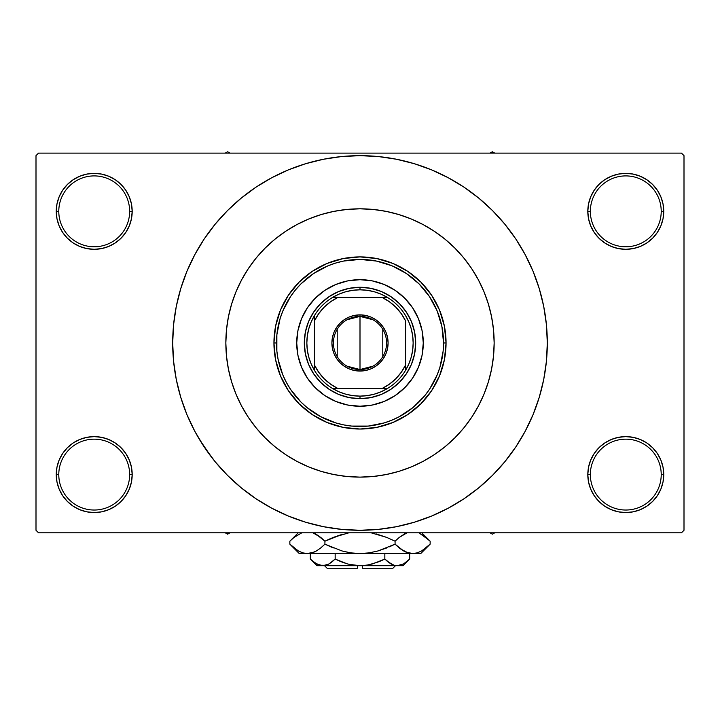 <?xml version="1.0" encoding="UTF-8"?>
<svg xmlns="http://www.w3.org/2000/svg" width="720" height="720" viewBox="0 0 720 720"><rect width="100%" height="100%" fill="white"/><g stroke="black" fill="none" stroke-linecap="round" stroke-linejoin="round"><path stroke-width="1.08" d="M588.546 467.181L587.808 474.588L590.346 474.588A35.442 35.442 0 0 0 625.779 510.03A35.442 35.442 0 0 0 661.221 474.588A35.442 35.442 0 0 0 625.779 439.155A35.442 35.442 0 0 0 590.346 474.588L587.808 474.588L588.546 481.995L590.706 489.123L594.207 495.684L598.932 501.435L604.683 506.16L611.253 509.67L618.372 511.83L625.779 512.559L633.186 511.83L640.314 509.67L646.875 506.16L652.626 501.435L657.351 495.684L660.861 489.123L663.021 481.995L663.75 474.588L661.221 474.588A35.442 35.442 0 0 1 625.779 510.03A35.442 35.442 0 0 1 590.346 474.588A35.442 35.442 0 0 1 625.779 439.155A35.442 35.442 0 0 1 661.221 474.588L663.75 474.588L663.021 467.181L660.861 460.062L657.351 453.492L652.626 447.741L646.875 443.016L640.314 439.515L633.186 437.346L625.779 436.617L618.372 437.346L611.253 439.515L604.683 443.016L598.932 447.741L594.207 453.492L590.706 460.062L588.546 467.181L587.808 474.588L588.546 481.995M587.817 474.588A37.971 37.971 0 0 1 625.779 436.617A37.971 37.971 0 0 1 663.75 474.588L663.021 467.181M56.979 467.181L56.25 474.588L58.779 474.588A35.442 35.442 0 0 0 94.221 510.03A35.442 35.442 0 0 0 129.654 474.588A35.442 35.442 0 0 0 94.221 439.155A35.442 35.442 0 0 0 58.779 474.588L56.25 474.588A37.971 37.971 0 0 1 94.221 436.617A37.971 37.971 0 0 1 132.192 474.588L129.654 474.588A35.442 35.442 0 0 1 94.221 510.03A35.442 35.442 0 0 1 58.779 474.588A35.442 35.442 0 0 1 94.221 439.155A35.442 35.442 0 0 1 129.654 474.588L132.192 474.588L131.454 467.181L129.294 460.062L125.793 453.492L121.068 447.741L115.317 443.016L108.747 439.515L101.628 437.346L94.221 436.617L86.814 437.346L79.686 439.515L73.125 443.016L67.374 447.741L62.649 453.492L59.139 460.062L56.979 467.181L56.25 474.588L56.979 481.995L59.139 489.123L62.649 495.684L67.374 501.435L73.125 506.16L79.686 509.67L86.814 511.83L94.221 512.559L101.628 511.83L108.747 509.67L115.317 506.16L121.068 501.435L125.793 495.684L129.294 489.123L131.454 481.995L132.192 474.588L131.454 467.181M131.454 218.745L132.192 211.338L131.454 203.931L129.294 196.812L125.793 190.242L121.068 184.491L115.317 179.766L108.747 176.265L101.628 174.096L94.221 173.367L86.814 174.096L79.686 176.265L73.125 179.766L67.374 184.491L62.649 190.242L59.139 196.812L56.979 203.931L56.25 211.338L56.979 218.745L59.139 225.873L62.649 232.434L67.374 238.185L73.125 242.91L79.686 246.42L86.814 248.58L94.221 249.309L101.628 248.58L108.747 246.42L115.317 242.91L121.068 238.185L125.793 232.434L129.294 225.873L131.454 218.745L132.192 211.338L129.654 211.338A35.442 35.442 0 0 0 94.221 175.905A35.442 35.442 0 0 0 58.779 211.338L56.25 211.338A37.971 37.971 0 0 1 94.221 173.367A37.971 37.971 0 0 1 132.183 211.338M588.546 203.931L587.808 211.338L590.346 211.338A35.442 35.442 0 0 0 625.779 246.78A35.442 35.442 0 0 0 661.221 211.338A35.442 35.442 0 0 0 625.779 175.905A35.442 35.442 0 0 0 590.346 211.338L587.808 211.338A37.971 37.971 0 0 1 625.779 173.367A37.971 37.971 0 0 1 663.75 211.338L661.221 211.338A35.442 35.442 0 0 1 625.779 246.78A35.442 35.442 0 0 1 590.346 211.338A35.442 35.442 0 0 1 625.779 175.905A35.442 35.442 0 0 1 661.221 211.338L663.75 211.338L663.021 203.931L660.861 196.812L657.351 190.242L652.626 184.491L646.875 179.766L640.314 176.265L633.186 174.096L625.779 173.367L618.372 174.096L611.253 176.265L604.683 179.766L598.932 184.491L594.207 190.242L590.706 196.812L588.546 203.931L587.808 211.338L588.546 218.745L590.706 225.873L594.207 232.434L598.932 238.185L604.683 242.91L611.253 246.42L618.372 248.58L625.779 249.309L633.186 248.58L640.314 246.42L646.875 242.91L652.626 238.185L657.351 232.434L660.861 225.873L663.021 218.745L663.75 211.338L663.021 203.931M56.979 203.931L56.25 211.338L58.779 211.338A35.442 35.442 0 0 1 94.221 175.905A35.442 35.442 0 0 1 129.654 211.338A35.442 35.442 0 0 1 94.221 246.78A35.442 35.442 0 0 1 58.779 211.338A35.442 35.442 0 0 0 94.221 246.78A35.442 35.442 0 0 0 129.654 211.338L132.192 211.338L131.454 203.931M225.846 342.963A134.154 134.154 0 0 1 360 208.809A134.154 134.154 0 0 1 494.154 342.963L493.506 356.112L491.58 369.135L488.376 381.906L483.948 394.308L478.314 406.206L471.546 417.501L463.707 428.076L454.86 437.823L445.104 446.67L434.529 454.509L423.243 461.277L411.336 466.911L398.943 471.348L386.172 474.543L373.149 476.478L360 477.117L346.851 476.478L333.828 474.543L321.057 471.348L308.664 466.911L296.757 461.277L285.471 454.509L274.896 446.67L265.14 437.823L256.293 428.076L248.454 417.501L241.686 406.206L236.052 394.308L231.624 381.906L228.42 369.135L226.494 356.112L225.846 342.963L226.494 329.814L228.42 316.791L231.624 304.02L236.052 291.627L241.686 279.72L248.454 268.434L256.293 257.859L265.14 248.103L274.896 239.265L285.471 231.417L296.757 224.649L308.664 219.024L321.057 214.587L333.828 211.383L346.851 209.457L360 208.809L373.149 209.457L386.172 211.383L398.943 214.587L411.336 219.024L423.243 224.649L434.529 231.417L445.104 239.265L454.86 248.103L463.707 257.859L471.546 268.434L478.314 279.72L483.948 291.627L488.376 304.02L491.58 316.791L493.506 329.814L494.154 342.963A134.154 134.154 0 0 1 360 477.117A134.154 134.154 0 0 1 225.846 342.963A134.154 134.154 0 0 1 360 208.809A134.154 134.154 0 0 1 494.154 342.963A134.154 134.154 0 0 1 360 477.117A134.154 134.154 0 0 1 225.846 342.963L226.494 356.112L228.42 369.135L231.624 381.906L236.052 394.308L241.686 406.206L248.454 417.501L256.293 428.076L265.14 437.823L274.896 446.67L285.471 454.509L296.757 461.277L308.664 466.911L321.057 471.348L333.828 474.543L346.851 476.478L360 477.117L373.149 476.478L386.172 474.543L398.943 471.348L411.336 466.911L423.243 461.277L434.529 454.509L445.104 446.67L454.86 437.823L463.707 428.076L471.546 417.501L478.314 406.206L483.948 394.308L488.376 381.906L491.58 369.135L493.506 356.112L494.154 342.963L493.506 329.814L491.58 316.791L488.376 304.02L483.948 291.627L478.314 279.72L471.546 268.434L463.707 257.859L454.86 248.103L445.104 239.265L434.529 231.417L423.243 224.649L411.336 219.024L398.943 214.587L386.172 211.383L373.149 209.457L360 208.809L346.851 209.457L333.828 211.383L321.057 214.587L308.664 219.024L296.757 224.649L285.471 231.417L274.896 239.265L265.14 248.103L256.293 257.859L248.454 268.434L241.686 279.72L236.052 291.627L231.624 304.02L228.42 316.791L226.494 329.814L225.846 342.963M510.453 454.545L515.745 447.03L525.195 431.262L533.052 414.648L539.244 397.341L543.717 379.512L546.408 361.323L547.308 342.963A187.308 187.308 0 0 1 360 530.28A187.308 187.308 0 0 1 172.692 342.963A187.308 187.308 0 0 1 360 155.655A187.308 187.308 0 0 1 547.308 342.963L546.408 324.603L543.717 306.423L539.244 288.594L533.052 271.287L525.195 254.664L515.745 238.896L508.608 228.933M681.471 532.809L38.529 532.809L36 530.28L36 155.655L38.529 153.117L681.471 153.117L38.529 153.117L36 155.655L36 530.28L38.529 532.809L681.471 532.809L684 530.28L684 155.655L684 530.28L681.471 532.809M681.471 153.117L684 155.655L681.471 153.117M199.341 439.263L211.392 456.993M209.547 231.381L204.255 238.896L194.805 254.664L186.948 271.287L180.756 288.594L176.283 306.423L173.592 324.603L172.692 342.963L173.592 361.323L176.283 379.512L180.756 397.341L186.948 414.648L194.805 431.262L204.255 447.03L215.208 461.79L227.547 475.416L241.173 487.755L250.893 495.216M241.173 487.755L255.933 498.708L271.701 508.158L288.315 516.015L305.622 522.216L323.46 526.68L341.64 529.371L360 530.28L378.36 529.371L396.54 526.68L414.378 522.216L431.685 516.015L448.299 508.158L464.067 498.708L478.827 487.755L492.453 475.416L504.792 461.79L515.745 447.03L522.216 436.626M399.546 526.059L414.378 522.216M471.582 493.416L478.827 487.755M520.659 246.663L515.745 238.896L504.792 224.136L492.453 210.519L478.827 198.171L469.107 190.71M478.827 198.171L464.067 187.218L448.299 177.768L431.685 169.911L414.378 163.719L396.54 159.255L378.36 156.555L360 155.655L341.64 156.555L323.46 159.255L305.622 163.719L288.315 169.911L271.701 177.768L255.933 187.218L241.173 198.171L227.547 210.519L215.208 224.136L204.255 238.896L197.784 249.309M320.454 159.876L305.622 163.719M248.418 192.51L241.173 198.171M657.351 190.242L652.626 184.491M646.875 179.766L640.314 176.265L633.186 174.096L625.779 173.367L618.372 174.096M611.253 176.265L604.683 179.766M598.932 184.491L594.207 190.242M663.021 218.745L663.75 211.338A37.971 37.971 0 0 1 625.779 249.309A37.971 37.971 0 0 1 587.808 211.338L588.546 218.745M604.683 242.91L611.253 246.42L618.372 248.58L625.779 249.309L633.186 248.58L640.314 246.42L646.875 242.91M652.626 238.185L657.351 232.434M125.793 190.242L121.068 184.491M115.317 179.766L108.747 176.265L101.628 174.096L94.221 173.367L86.814 174.096M79.686 176.265L73.125 179.766M67.374 184.491L62.649 190.242M132.192 211.338A37.971 37.971 0 0 1 94.221 249.309A37.971 37.971 0 0 1 56.25 211.338L56.979 218.745M73.125 242.91L79.686 246.42L86.814 248.58L94.221 249.309L101.628 248.58L108.747 246.42L115.317 242.91M121.068 238.185L125.793 232.434M115.317 443.016L108.747 439.515L101.628 437.346L94.221 436.617L86.814 437.346L79.686 439.515L73.125 443.016M67.374 447.741L62.649 453.492M131.454 481.995L132.192 474.588A37.971 37.971 0 0 1 94.221 512.559A37.971 37.971 0 0 1 56.25 474.588L56.979 481.995M62.649 495.684L67.374 501.435M73.125 506.16L79.686 509.67L86.814 511.83L94.221 512.559L101.628 511.83M108.747 509.67L115.317 506.16M121.068 501.435L125.793 495.684M646.875 443.016L640.314 439.515L633.186 437.346L625.779 436.617L618.372 437.346L611.253 439.515L604.683 443.016M598.932 447.741L594.207 453.492M594.207 495.684L598.932 501.435M604.683 506.16L611.253 509.67L618.372 511.83L625.779 512.559L633.186 511.83M640.314 509.67L646.875 506.16M652.626 501.435L657.351 495.684M663.021 481.995L663.75 474.588A37.971 37.971 0 0 1 625.779 512.559A37.971 37.971 0 0 1 587.808 474.588M414.378 163.719L396.54 159.255M305.622 522.216L323.46 526.68M412.641 378.09A63.279 63.279 0 0 0 423.279 342.963A63.279 63.279 0 0 1 360 406.242A63.279 63.279 0 0 1 296.721 342.963A63.279 63.279 0 0 0 307.359 378.09M347.661 405.036A63.279 63.279 0 0 0 372.339 405.036L360 406.242L347.652 405.027L335.781 401.427L324.846 395.577L315.252 387.711L307.386 378.126A63.279 63.279 0 0 0 315.243 387.702M315.27 387.72A63.279 63.279 0 0 0 324.81 395.559M324.873 395.604A63.279 63.279 0 0 0 347.643 405.027M372.357 405.027A63.279 63.279 0 0 0 395.127 395.604L384.219 401.427L372.348 405.027M395.19 395.559A63.279 63.279 0 0 0 404.73 387.72L395.154 395.577M404.757 387.702A63.279 63.279 0 0 0 412.596 378.153L404.748 387.711M273.942 342.963L276.471 342.963A83.529 83.529 0 0 1 360 259.434A83.529 83.529 0 0 1 443.529 342.963L446.058 342.963A86.058 86.058 0 0 0 360 256.905A86.058 86.058 0 0 0 273.942 342.963A86.058 86.058 0 0 1 360 256.905A86.058 86.058 0 0 1 446.058 342.963L444.411 359.757L439.515 375.903L431.559 390.78L420.858 403.821L407.817 414.522L392.931 422.478L376.794 427.374L360 429.03L343.206 427.374L327.069 422.478L312.183 414.522L299.142 403.821L288.441 390.78L280.485 375.903L275.589 359.757L273.942 342.963L275.589 326.178L280.485 310.032L288.441 295.155L299.142 282.105L312.183 271.404L327.069 263.457L343.206 258.552L360 256.905L376.794 258.552L392.931 263.457L407.817 271.404L420.858 282.105L431.559 295.155L439.515 310.032L444.411 326.178L446.058 342.963A86.058 86.058 0 0 1 360 429.03A86.058 86.058 0 0 1 273.942 342.963A86.058 86.058 0 0 0 360 429.03A86.058 86.058 0 0 0 446.058 342.963L443.529 342.963L441.927 326.673L437.175 310.995L429.453 296.559L419.067 283.896L406.404 273.51L391.968 265.788L376.299 261.036L360 259.434L343.701 261.036L335.754 263.034L328.032 265.788L313.596 273.51L300.933 283.896L295.425 289.971L290.547 296.559L282.825 310.995L280.062 318.717L276.867 334.773L276.867 351.153L278.073 359.262L282.825 374.931L286.335 382.338L290.547 389.376L300.933 402.03L307.008 407.538L320.625 416.637L335.754 422.901L343.701 424.89L351.81 426.096L368.19 426.096L384.246 422.901L391.968 420.138L399.375 416.637L412.992 407.538L424.575 395.955L429.453 389.376L437.175 374.931L439.938 367.209L443.133 351.153L443.529 342.963A83.529 83.529 0 0 1 360 426.492A83.529 83.529 0 0 1 276.471 342.963L273.942 342.963M307.386 378.126L301.536 367.182L297.936 355.311L296.721 342.963L297.936 330.615L301.536 318.744L307.386 307.809L315.252 298.215L324.846 290.349L335.781 284.499L347.652 280.899L360 279.684L372.348 280.899L384.219 284.499L395.154 290.349L404.748 298.215L412.614 307.809L418.464 318.744L422.064 330.615L423.279 342.963L422.064 355.311L418.464 367.182L412.614 378.126M415.692 342.963L414.621 353.826L411.453 364.275L406.305 373.905L399.375 382.338L390.942 389.268L381.312 394.416L370.863 397.584L360 398.655L349.137 397.584L338.688 394.416L329.058 389.268L320.625 382.338L313.695 373.905L308.547 364.275L305.379 353.826L304.308 342.963L305.379 332.1L308.547 321.651L313.695 312.03L320.625 303.588L329.058 296.658L338.688 291.519L349.137 288.351L360 287.28L370.863 288.351L381.312 291.519L390.942 296.658L399.375 303.588L406.305 312.03L411.453 321.651L414.621 332.1L415.692 342.963M307.359 307.836A63.279 63.279 0 0 0 296.721 342.963A63.279 63.279 0 0 1 360 279.684A63.279 63.279 0 0 1 423.279 342.963A63.279 63.279 0 0 0 412.641 307.836M412.596 307.773A63.279 63.279 0 0 0 404.757 298.233M404.73 298.206A63.279 63.279 0 0 0 395.19 290.367M395.127 290.331A63.279 63.279 0 0 0 372.357 280.899M372.339 280.899A63.279 63.279 0 0 0 347.661 280.899M347.643 280.899A63.279 63.279 0 0 0 324.873 290.331M324.81 290.367A63.279 63.279 0 0 0 315.27 298.206M315.243 298.233A63.279 63.279 0 0 0 307.404 307.773M490.014 532.809L492.381 534.177L494.748 532.809L492.381 534.177L490.014 532.809M372.969 366.165L360 369.54A26.577 26.577 0 0 0 386.577 342.963A26.577 26.577 0 0 0 360 316.386L360 314.865A28.098 28.098 0 0 1 388.098 342.963A28.098 28.098 0 0 1 360 371.061L360 316.386A26.577 26.577 0 0 1 386.577 342.963A26.577 26.577 0 0 1 360 369.54L347.031 366.165M347.031 319.761L360 316.386L372.969 319.761M382.788 329.283L382.788 356.652M314.433 320.895A50.625 50.625 0 0 1 337.932 297.405L330.66 301.707L324.207 307.17L318.744 313.623L314.442 320.895L314.442 365.031L318.744 372.303L324.207 378.765L330.66 384.219L337.932 388.53L387.378 388.53A53.154 53.154 0 0 0 405.558 370.341L405.558 320.895L401.256 313.623L395.793 307.17L389.34 301.707L382.068 297.405L332.622 297.405A53.154 53.154 0 0 0 314.442 315.585L314.442 370.341A53.154 53.154 0 0 0 332.622 388.53L387.378 388.53A53.154 53.154 0 0 1 332.622 388.53L339.012 391.806L345.789 394.191L352.827 395.631L360 396.117L360 398.655A55.692 55.692 0 0 0 415.692 342.963A55.692 55.692 0 0 0 360 287.28A55.692 55.692 0 0 1 415.692 342.963A55.692 55.692 0 0 1 360 398.655A55.692 55.692 0 0 1 304.308 342.963A55.692 55.692 0 0 1 360 287.28L360 289.809L360 287.28A55.692 55.692 0 0 0 304.308 342.963A55.692 55.692 0 0 0 360 398.655L360 396.117L367.173 395.631L374.211 394.191L380.988 391.806L387.378 388.53A53.154 53.154 0 0 0 405.558 370.341L408.843 363.951L411.219 357.174L412.668 350.136L413.154 342.963L412.668 335.799L411.219 328.761L408.843 321.984L405.558 315.585A53.154 53.154 0 0 0 387.378 297.405L380.988 294.129L374.211 291.744L367.173 290.295L360 289.809A53.154 53.154 0 0 1 387.378 297.405L332.622 297.405A53.154 53.154 0 0 1 360 289.809L352.827 290.295L345.789 291.744L339.012 294.129L332.622 297.405A53.154 53.154 0 0 0 314.442 315.585L311.157 321.984L308.781 328.761L307.332 335.799L306.846 342.963L307.332 350.136L308.781 357.174L311.157 363.951L314.442 370.341A53.154 53.154 0 0 1 314.433 315.585M405.567 320.895A50.625 50.625 0 0 0 382.068 297.405L387.378 297.405A53.154 53.154 0 0 1 405.567 370.341M405.558 320.895L405.558 365.031L401.256 372.303L395.793 378.765L389.34 384.219L382.068 388.53A50.625 50.625 0 0 0 405.567 365.031M360 314.865L365.481 315.405L370.755 317.007L375.606 319.599L379.863 323.1L383.364 327.357L385.956 332.208L387.558 337.482L388.098 342.963L387.558 348.444L385.956 353.718L383.364 358.578L379.863 362.835L375.606 366.327L370.755 368.919L365.481 370.521L360 371.061L354.519 370.521L349.245 368.919L344.394 366.327L340.137 362.835L336.636 358.578L334.044 353.718L332.442 348.444L331.902 342.963L332.442 337.482L334.044 332.208L336.636 327.357L340.137 323.1L344.394 319.599L349.245 317.007L354.519 315.405L360 314.865L360 369.54A26.577 26.577 0 0 1 333.423 342.963A26.577 26.577 0 0 1 360 316.386A26.577 26.577 0 0 0 333.423 342.963A26.577 26.577 0 0 0 360 369.54L360 371.061A28.098 28.098 0 0 1 331.902 342.963A28.098 28.098 0 0 1 360 314.865M314.433 365.031A50.625 50.625 0 0 0 337.932 388.53L332.622 388.53A53.154 53.154 0 0 1 314.433 370.341M337.212 356.652L337.212 329.283M314.442 315.585L314.442 320.895M405.558 370.341L405.558 365.031M314.442 365.031L314.442 370.341M227.619 534.177L229.986 532.809L227.619 534.177L227.619 532.809L227.619 534.177L225.252 532.809L227.619 534.177M492.381 151.758L490.014 153.117L492.381 151.758L492.381 153.117L492.381 151.758L494.748 153.117L492.381 151.758M229.986 153.117L227.619 151.758L225.252 153.117L227.619 151.758L229.986 153.117M392.904 568.242L362.529 568.242L392.904 568.242L395.442 565.713L392.904 568.242M362.529 565.713L362.529 568.242L362.529 565.713M409.032 559.701L409.689 559.062L409.689 553.563L409.689 559.062L403.686 563.841L397.269 565.713L394.056 565.236L387.81 561.744L390.852 563.841L384.84 559.062L384.84 553.563L384.84 559.062L387.801 561.735L384.84 559.062L372.798 563.85L366.462 565.236L360 565.713L353.538 565.236L347.202 563.85L335.16 559.062L341.064 561.735L335.16 559.062L335.16 553.563L335.16 559.062L329.148 563.841L325.998 565.218L322.731 565.713L319.518 565.236L313.281 561.744L310.311 559.062L310.311 553.563L310.311 559.062L310.932 559.665M328.464 564.219L322.731 565.713L316.971 565.713L325.971 565.227M329.112 563.859L332.199 561.735L329.148 563.841M368.577 564.867L378.927 561.735L384.84 559.062L387.801 561.735L384.84 559.062L372.771 563.859L366.462 565.236L360 565.713L322.731 565.713L316.359 563.859L310.311 559.062L316.971 565.713M362.529 565.641L368.568 564.867M319.518 565.236L360 565.713L348.93 564.309M350.208 564.615L357.471 565.641M403.029 565.713L397.269 565.713L403.029 565.713L409.689 559.062L403.686 563.841L397.269 565.713L360 565.713L397.269 565.713L400.509 565.227L397.269 565.713L394.056 565.236L387.801 561.735L392.175 564.525M394.002 565.218L392.247 564.561M429.3 544.995L430.146 544.167L430.146 541.197L430.146 544.167L425.97 547.947L421.668 550.917L417.222 552.87L412.614 553.563L420.75 553.563L299.25 553.563L307.386 553.563L302.85 552.888L298.386 550.953L294.039 547.956L289.854 544.167L289.854 541.197L294.03 537.417L301.824 532.809L294.03 537.417L289.854 541.197L289.854 544.167L290.754 545.049M314.505 533.439L320.742 537.408L324.927 541.197L324.927 544.167L320.751 547.947L316.449 550.917L311.994 552.87L307.386 553.563L311.967 552.879L307.386 553.563L311.967 552.879L316.431 550.935L320.751 547.947L316.449 550.917M302.778 552.87L298.386 550.953L289.854 544.167L299.25 553.563M314.235 552.042L316.395 550.953M330.624 538.524L324.927 541.197L316.422 534.429L319.527 536.472M348.867 532.809L333.27 537.417L348.867 532.809M389.376 546.84L395.073 544.167L378.036 550.944L386.721 547.947L378.036 550.944L369.171 552.879L378.063 550.935L369.126 552.879L360 553.563L350.829 552.879L341.964 550.944L324.927 544.167L333.27 547.947L324.927 544.167L324.927 541.197L341.964 534.42L333.279 537.408L348.858 532.809M371.133 532.809L386.721 537.408L395.073 541.197L395.073 544.167L399.249 547.947L395.073 544.167L395.073 541.197L386.73 537.417L395.073 541.197L399.249 537.417L407.043 532.809L399.249 537.417L404.523 533.907M399.258 537.408L395.073 541.197L386.73 537.417M314.298 552.015L307.386 553.563L302.85 552.888L307.386 553.563L360 553.563L369.126 552.879L360 553.563L412.614 553.563L408.069 552.888L400.473 548.892M405.495 551.925L412.614 553.563L417.186 552.879M419.85 533.493L429.246 540.306M395.073 544.167L378.036 550.944L395.073 544.167L403.596 550.944L399.546 548.19M420.75 553.563L430.146 544.167L421.668 550.917L417.222 552.87L412.614 553.563L408.069 552.888L403.605 550.953M425.961 547.956L430.146 544.167M421.614 550.953L419.85 551.862L421.614 550.953M417.222 552.87L412.614 553.563L417.15 552.888L412.614 553.563L408.069 552.888M369.171 552.879L371.331 552.519L369.171 552.879M350.874 552.879L360 553.563L350.829 552.879L343.539 551.376M320.751 547.947L324.927 544.167L341.964 550.944L324.927 544.167L320.454 548.19M291.105 545.382L293.886 547.839M371.331 532.845L386.721 537.408L395.073 541.197L399.249 537.417M421.803 534.519L430.146 541.197L421.767 532.809M428.922 540L425.97 537.417M405.423 533.475L403.605 534.411M386.721 537.408L376.461 533.988M312.957 532.809L320.742 537.408L324.927 541.197L316.449 534.438M290.7 540.36L298.242 532.809M324.927 541.197L333.27 537.417L324.927 541.197L320.751 537.417M378.927 561.735L382.284 560.286M341.064 561.735L335.16 559.062L331.983 561.906L335.16 559.062L347.229 563.859L341.073 561.735M311.175 559.899L312.795 561.348M357.471 568.242L327.096 568.242L357.471 568.242L357.471 565.713L357.471 568.242M327.627 564.615L325.998 565.218M405.702 533.349L407.043 532.809M300.15 551.862L298.242 550.872M350.829 552.879L348.669 552.519M360 553.563L359.496 553.563M425.835 537.3L426.645 537.966M314.577 533.475L316.395 534.411M400.527 565.218L397.269 565.713L394.029 565.227M397.269 565.713L400.482 565.236M317.592 564.498L313.281 561.744M327.096 568.242L324.558 565.713M298.233 532.809L289.854 541.197"/></g></svg>
